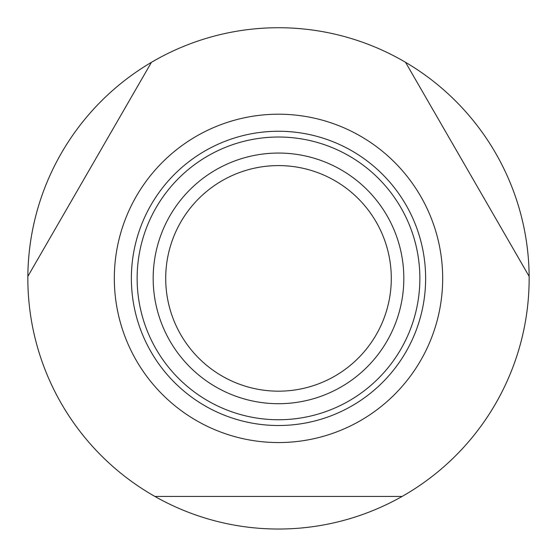 <?xml version="1.0" encoding="UTF-8"?>
<svg xmlns="http://www.w3.org/2000/svg" width="557" height="557" viewBox="0 0 557 557"><rect width="100%" height="100%" fill="white"/><g stroke="black" fill="none" stroke-linecap="round" stroke-linejoin="round"><path stroke-width="0.84" d="M154.916 496.447L402.084 496.447A250.65 250.65 0 0 1 27.857 276.376A250.65 250.65 0 0 1 151.441 62.321L27.857 276.376M405.559 62.321A250.65 250.65 0 0 1 529.143 276.376L405.559 62.321A250.65 250.65 0 0 0 151.441 62.321M442.676 278.382A164.176 164.176 0 0 1 278.5 442.557A164.176 164.176 0 0 1 114.324 278.382A164.176 164.176 0 0 1 278.5 114.206A164.176 164.176 0 0 1 442.676 278.382M529.143 276.376A250.65 250.65 0 0 1 402.084 496.447M403.825 278.382A125.325 125.325 0 0 1 278.5 403.707A125.325 125.325 0 0 1 153.175 278.382A125.325 125.325 0 0 1 278.5 153.057A125.325 125.325 0 0 1 403.825 278.382M391.293 278.382A112.793 112.793 0 0 1 278.5 391.174A112.793 112.793 0 0 1 165.708 278.382A112.793 112.793 0 0 1 278.5 165.589A112.793 112.793 0 0 1 391.293 278.382M425.632 278.382A147.132 147.132 0 0 1 278.5 425.513A147.132 147.132 0 0 1 131.368 278.382A147.132 147.132 0 0 1 278.5 131.257A147.132 147.132 0 0 1 425.632 278.382M278.5 137.022A141.367 141.367 0 0 0 137.133 278.382A141.367 141.367 0 0 0 278.5 419.748A141.367 141.367 0 0 0 419.867 278.382A141.367 141.367 0 0 0 278.5 137.022"/></g></svg>
